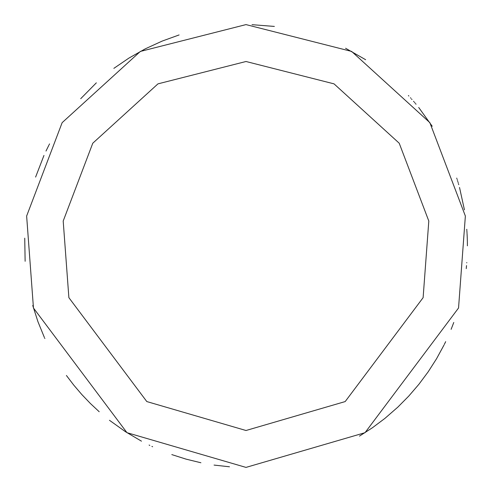 <?xml version="1.0" encoding="UTF-8"?>
<svg xmlns="http://www.w3.org/2000/svg" width="492" height="492" viewBox="0 0 492 492"><rect width="100%" height="100%" fill="white"/><g stroke="black" fill="none" stroke-linecap="round" stroke-linejoin="round"><path stroke-width="0.74" d="M229.475 466.785L214.057 465.081M200.908 462.757L186.111 459.147L171.8 454.596M152.612 446.742L151.905 446.41M149.802 445.408L149.101 445.069M141.481 441.176L125.423 431.687L109.464 420.285M99.206 411.743L90.356 403.458L81.758 394.473L73.683 385.015L66.408 375.482M44.87 338.545L44.711 338.195M44.385 337.487L37.927 321.651L32.743 305.489M25.129 261.283L24.735 238.183M35.602 177.071L43.966 155.441M45.996 151.05L48.825 145.306M49.114 144.74L49.544 143.91M80.706 98.701L96.346 82.834M113.855 68.363L128.959 58.062L145.195 48.88L162.145 41.094L179.106 34.944M252.021 24.68L274.37 26.427M345.575 48.253L365.654 59.723M408.409 95.534L408.87 96.032M410.445 97.754L410.832 98.191M411.527 98.966L411.995 99.495M413.563 101.29L414.036 101.844M414.572 102.465L415.045 103.025M415.568 103.646L416.041 104.218M418.704 107.471L432.228 126.266M456.73 178.098L456.933 178.725M457.197 179.562L457.4 180.213M457.652 181.031L457.855 181.696M458.101 182.507L458.304 183.184M458.538 183.983L458.741 184.678M459.522 187.464L464.43 209.844M466.767 229.29L466.84 230.231M466.877 230.84L466.945 231.806M466.982 232.39L467.037 233.38M467.074 233.946L467.197 236.523M467.209 236.861L467.259 238.091M467.271 238.448L467.308 239.659M467.32 240.035L467.351 241.228M467.357 241.615L467.375 242.796M467.382 243.189L467.394 244.315M467.394 244.764L467.4 245.828M466.785 262.525L466.76 262.839M466.533 265.582L466.238 268.626M453.778 322.451L451.115 329.339M445.672 341.651L444.337 344.394M443.993 345.077L436.57 358.705L428.188 371.798L418.913 384.27L408.784 396.066L397.85 407.118L384.959 418.36L372.524 427.683L359.461 436.115M246 467.4L126.973 432.683L33.456 307.992L26.636 216.043L62.14 122.662L140.355 51.432L246 24.6L351.645 51.432L429.86 122.662L465.364 216.043L458.544 307.992L365.027 432.683L246 467.4M246 430.5L146.813 401.57L68.88 297.66L63.197 221.037L92.779 143.215L157.963 83.861L246 61.5L334.037 83.861L399.215 143.215L428.803 221.037L423.12 297.66L345.187 401.57L246 430.5"/></g></svg>
